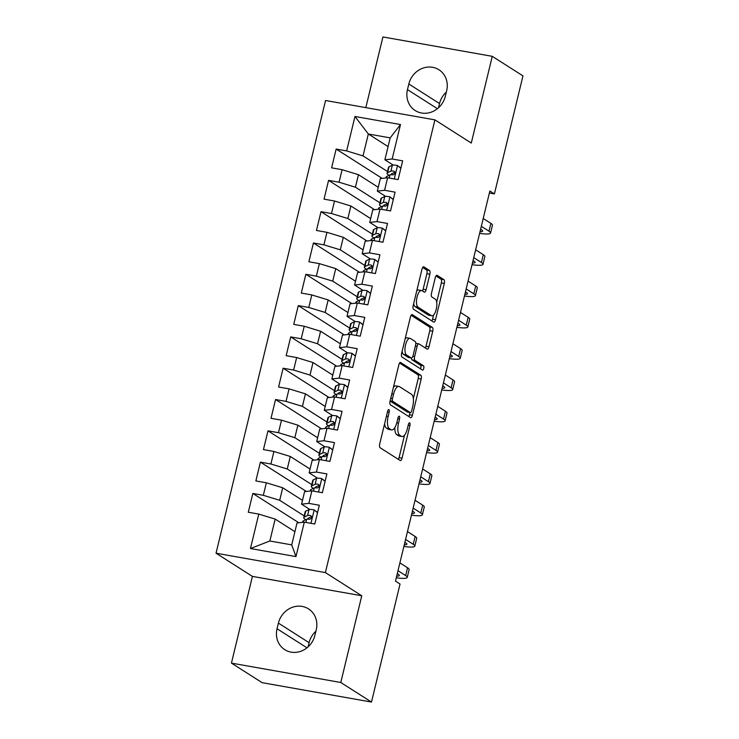 <?xml version="1.0" encoding="UTF-8"?>
<svg xmlns="http://www.w3.org/2000/svg" width="739" height="739" viewBox="0 0 739 739"><rect width="100%" height="100%" fill="white"/><g stroke="black" fill="none" stroke-linecap="round" stroke-linejoin="round"><path stroke-width="1.11" d="M388.917 409.628A2.235 0.868 100 0 0 388.788 409.572A2.235 0.868 100 0 0 387.615 411.281L379.717 443.936A3.196 1.238 100 0 0 380.086 447.714L400.178 460.517A3.196 1.238 100 0 0 400.362 460.591A3.196 1.238 100 0 0 402.034 458.152L409.933 425.498A2.235 0.868 100 0 0 409.674 422.856A2.235 0.868 100 0 0 409.545 422.8A2.235 0.868 100 0 0 408.371 424.509L407.346 428.731A10.226 3.963 100 0 1 401.988 436.527A10.226 3.963 100 0 1 401.397 436.287L399.725 435.225A10.226 3.963 100 0 1 398.533 423.114L399.559 418.893A2.235 0.868 100 0 0 399.291 416.242A2.235 0.868 100 0 0 399.162 416.186A2.235 0.868 100 0 0 397.988 417.895L396.972 422.117A10.226 3.963 100 0 1 391.615 429.913A10.226 3.963 100 0 1 391.023 429.682L389.342 428.611A10.226 3.963 100 0 1 388.151 416.5L389.176 412.279A2.235 0.868 100 0 0 388.917 409.628M429.849 274.243A3.196 1.238 100 0 0 429.479 270.456L423.844 266.862A3.196 1.238 100 0 0 423.65 266.788A3.196 1.238 100 0 0 421.978 269.227L413.212 305.493A3.196 1.238 100 0 0 413.581 309.272L433.664 322.075A3.196 1.238 100 0 0 433.848 322.149A3.196 1.238 100 0 0 435.53 319.71L444.296 283.443A3.196 1.238 100 0 0 443.927 279.665L437.118 275.324A3.196 1.238 100 0 0 436.934 275.25A3.196 1.238 100 0 0 435.262 277.688L431.502 293.207A3.196 1.238 100 0 0 431.881 296.995L435.253 299.138A8.545 3.316 100 0 1 436.398 308.606A8.545 3.316 100 0 1 431.77 315.784A8.545 3.316 100 0 1 431.28 315.581L418.052 307.156A8.545 3.316 100 0 1 416.907 297.697A8.545 3.316 100 0 1 421.535 290.519A8.545 3.316 100 0 1 422.034 290.713L424.232 292.117A3.196 1.238 100 0 0 424.417 292.191A3.196 1.238 100 0 0 426.089 289.762L429.849 274.243L426.893 273.716A3.196 1.238 100 0 0 426.523 269.929L422.68 267.481M489.865 191.022L395.485 581.122L400.039 584.022L371.486 702.05L340.79 682.494L361.768 595.763L325.382 572.586L434.911 119.866L471.288 143.052L492.266 56.33L522.963 75.886L494.409 193.914L489.865 191.022M400.723 362.443A3.196 1.238 100 0 0 400.529 362.369A3.196 1.238 100 0 0 398.857 364.798L390.09 401.065A3.196 1.238 100 0 0 390.46 404.843L410.542 417.646A3.196 1.238 100 0 0 410.727 417.72A3.196 1.238 100 0 0 412.408 415.281L421.175 379.024A3.196 1.238 100 0 0 420.805 375.236L400.335 362.369M401.647 353.279L410.422 317.013A3.196 1.238 100 0 1 412.094 314.574A3.196 1.238 100 0 1 412.279 314.648L432.37 327.451A3.196 1.238 100 0 1 432.74 331.238L428.98 346.757A3.196 1.238 100 0 1 427.308 349.187A3.196 1.238 100 0 1 427.124 349.113L418.976 343.921A3.196 1.238 100 0 0 418.791 343.847A3.196 1.238 100 0 0 417.119 346.286L414.625 356.586A3.196 1.238 100 0 0 415.004 360.364L423.484 365.768A2.235 0.868 100 0 1 423.78 368.244A2.235 0.868 100 0 1 422.569 370.128A2.235 0.868 100 0 1 422.44 370.073L402.016 357.057A3.196 1.238 100 0 1 401.647 353.279M325.382 572.586L216.037 553.206L325.557 100.495L434.911 119.866M295.969 556.596L250.456 548.532L258.779 514.095L275.157 519.083L269.855 541.003L291.72 544.874L295.969 556.596L304.302 522.159L314.786 524.016L319.331 505.236L308.847 503.37L311.876 490.853L322.361 492.71L326.906 473.921L316.421 472.064L319.442 459.538L329.936 461.404L334.481 442.615L323.987 440.758L327.017 428.232L337.511 430.089L342.055 411.309L331.562 409.452L334.591 396.926L345.085 398.783L349.63 380.003L339.136 378.137L342.166 365.62L352.66 367.477L357.205 348.688L346.711 346.831L349.741 334.305L360.235 336.171L364.78 317.382L354.286 315.525L357.316 302.999L367.81 304.856L372.354 286.076L361.861 284.219L364.89 271.693L375.384 273.55L379.929 254.77L369.435 252.904L372.465 240.387L382.959 242.244L387.504 223.455L377.01 221.598L380.04 209.072L390.534 210.938L395.079 192.149L384.585 190.292L387.615 177.766L398.109 179.623L402.653 160.843L392.16 158.987L384.88 159.79L390.183 137.87L368.318 133.999L363.015 155.911L387.504 171.513M298.833 522.759L252.84 493.449L248.295 512.238L258.779 514.095M252.84 493.449L263.324 495.306L266.354 482.789L282.723 487.777L302.491 500.368M306.408 491.453L260.414 462.143L255.87 480.923L266.354 482.789M260.414 462.143L270.899 464L273.929 451.474L290.298 456.471L310.066 469.062M313.983 460.148L267.989 430.837L263.444 449.617L273.929 451.474M267.989 430.837L278.474 432.694L281.504 420.168L297.872 425.165L317.641 437.756M321.557 428.832L275.555 399.522L271.019 418.311L281.504 420.168M275.555 399.522L286.048 401.388L289.078 388.862L305.447 393.85L325.215 406.45M329.132 397.527L283.129 368.216L278.585 387.005L289.078 388.862M283.129 368.216L293.623 370.073L296.653 357.556L313.022 362.544L332.79 375.135M336.707 366.221L290.704 336.91L286.159 355.69L296.653 357.556M290.704 336.91L301.198 338.767L304.228 326.241L320.597 331.238L340.365 343.829M344.282 334.915L298.279 305.604L293.734 324.384L304.228 326.241M298.279 305.604L308.773 307.461L311.803 294.935L328.171 299.932L347.93 312.523M351.856 303.6L305.854 274.289L301.309 293.078L311.803 294.935M305.854 274.289L316.347 276.155L319.377 263.629L335.746 268.617L355.505 281.217M359.431 272.294L313.428 242.983L308.884 261.772L319.377 263.629M313.428 242.983L323.922 244.84L326.952 232.323L343.321 237.311L363.08 249.902M367.006 240.988L321.003 211.677L316.458 230.457L326.952 232.323M321.003 211.677L331.497 213.534L334.527 201.008L350.896 206.005L370.655 218.596M374.581 209.682L328.578 180.371L324.033 199.151L334.527 201.008M328.578 180.371L339.072 182.228L342.102 169.702L358.47 174.7L378.229 187.29M382.155 178.367L336.153 149.056L331.608 167.845L342.102 169.702M336.153 149.056L346.646 150.922L354.979 116.476L400.492 124.549L392.16 158.987M385.582 196.362L377.315 191.096L380.345 178.57L387.615 177.766M384.585 190.292L377.315 191.096M388.077 146.59L368.318 133.999L354.979 116.476M346.646 150.922L363.015 155.911M378.008 227.677L369.74 222.402L372.77 209.876L380.04 209.072M377.01 221.598L369.74 222.402M358.47 174.7L355.441 187.216L379.929 202.819M339.072 182.228L355.441 187.216M370.433 258.983L362.165 253.708L365.195 241.191L372.465 240.387M369.435 252.904L362.165 253.708M350.896 206.005L347.866 218.532L372.354 234.134M331.497 213.534L347.866 218.532M362.858 290.288L354.591 285.023L357.621 272.497L364.89 271.693M361.861 284.219L354.591 285.023M343.321 237.311L340.291 249.837L364.78 265.44M323.922 244.84L340.291 249.837M355.283 321.594L347.016 316.329L350.046 303.803L357.316 302.999M354.286 315.525L347.016 316.329M335.746 268.617L332.716 281.143L357.205 296.745M316.347 276.155L332.716 281.143M347.709 352.909L339.441 347.635L342.471 335.109L349.741 334.305M346.711 346.831L339.441 347.635M328.171 299.932L325.142 312.449L349.63 328.051M308.773 307.461L325.142 312.449M340.134 384.215L331.866 378.941L334.896 366.424L342.166 365.62M339.136 378.137L331.866 378.941M320.597 331.238L317.567 343.764L342.055 359.366M301.198 338.767L317.567 343.764M332.559 415.521L324.292 410.256L327.322 397.73L334.591 396.926M331.562 409.452L324.292 410.256M313.022 362.544L309.992 375.07L334.481 390.672M293.623 370.073L309.992 375.07M324.994 446.827L316.717 441.562L319.747 429.036L327.017 428.232M323.987 440.758L316.717 441.562M305.447 393.85L302.417 406.376L326.906 421.978M286.048 401.388L302.417 406.376M317.419 478.142L309.142 472.868L312.172 460.342L319.442 459.538M316.421 472.064L309.142 472.868M297.872 425.165L294.843 437.682L319.331 453.284M278.474 432.694L294.843 437.682M309.844 509.448L301.567 504.174L304.597 491.657L311.876 490.853M308.847 503.37L301.567 504.174M290.298 456.471L287.268 468.997L311.756 484.599M270.899 464L287.268 468.997M291.72 544.874L297.023 522.963L304.302 522.159M282.723 487.777L279.702 500.303L304.182 515.905M263.324 495.306L279.702 500.303M446.319 92.098A20.84 18.965 -57.5 0 0 439.529 103.543L438.504 107.774M489.375 193.027L494.409 193.914M492.266 56.33L382.922 36.95L365.823 107.626M361.768 595.763L252.415 576.392L231.436 663.114L340.79 682.494M231.436 663.114L262.133 682.67L371.486 702.05M252.415 576.392L216.037 553.206M315.895 631.226A20.84 18.965 -57.5 0 0 309.096 642.671L308.08 646.902M393.157 165.056L384.88 159.79M275.157 519.083L294.916 531.683M250.456 548.532L269.855 541.003M390.183 137.87L400.492 124.549M277.042 628.75A20.84 18.965 -57.5 0 0 284.755 649.673A20.84 18.965 -57.5 0 0 314.869 635.457L316.237 629.822A20.84 18.965 -57.5 0 0 308.514 608.89A20.84 18.965 -57.5 0 0 278.4 623.116L277.042 628.75L306.981 647.826M446.661 90.694A20.84 18.965 -57.5 0 0 438.948 69.762A20.84 18.965 -57.5 0 0 408.833 83.987L407.466 89.622A20.84 18.965 -57.5 0 0 415.189 110.545A20.84 18.965 -57.5 0 0 445.303 96.329L446.661 90.694M384.585 423.807A10.226 3.963 100 0 0 386.386 428.084L389.342 428.611M391.615 429.913L388.659 429.387A10.226 3.963 100 0 1 388.067 429.156L386.386 428.084M394.875 427.484A10.226 3.963 100 0 0 396.769 434.698L399.725 435.225M401.988 436.527L399.042 436.001A10.226 3.963 100 0 1 398.441 435.77L396.769 434.698M398.386 459.372A3.196 1.238 100 0 0 399.078 457.635L404.519 435.151M413.35 398.626L418.219 378.497A3.196 1.238 100 0 0 417.849 374.71L399.559 363.052M408.75 416.5A3.196 1.238 100 0 0 409.452 414.764L409.988 412.528M392.464 398.681A2.235 0.868 100 0 0 392.723 401.323L410.357 412.565A2.235 0.868 100 0 0 410.487 412.611A2.235 0.868 100 0 0 411.66 410.912L412.741 406.45A10.226 3.963 100 0 0 411.549 394.34L399.494 386.663A10.226 3.963 100 0 0 398.903 386.423A10.226 3.963 100 0 0 393.545 394.22L392.464 398.681L390.737 398.367M407.669 412.085A2.235 0.868 100 0 1 407.531 412.094A2.235 0.868 100 0 1 407.401 412.039L390.1 401.009M398.903 386.423L395.947 385.906A10.226 3.963 100 0 0 393.416 387.282M411.115 315.267L429.414 326.924L432.37 327.451M425.331 347.977A3.196 1.238 100 0 0 426.024 346.231L429.784 330.712A3.196 1.238 100 0 0 429.414 326.924M411.447 358.027A3.196 1.238 100 0 0 412.048 359.847L420.528 365.251L423.484 365.768M420.463 368.816A2.235 0.868 100 0 0 420.528 365.251M410.524 338.536A8.545 3.316 100 0 0 410.025 338.342A8.545 3.316 100 0 0 405.406 345.519A8.545 3.316 100 0 0 406.552 354.979L411.207 357.953A3.196 1.238 100 0 0 411.392 358.018A3.196 1.238 100 0 0 413.064 355.588L415.558 345.289A3.196 1.238 100 0 0 415.189 341.51L410.524 338.536M410.025 338.342L407.069 337.815A8.545 3.316 100 0 0 405.166 338.739M402.136 351.265A8.545 3.316 100 0 0 403.596 354.452L406.552 354.979M408.639 357.491A3.196 1.238 100 0 1 408.436 357.5A3.196 1.238 100 0 1 408.251 357.427L403.596 354.452M422.44 290.981A3.196 1.238 100 0 0 423.142 289.235L426.893 273.716M421.535 290.519L418.579 289.993A8.545 3.316 100 0 0 416.759 290.824M413.664 303.609A8.545 3.316 100 0 0 415.096 306.63L418.052 307.156M431.77 315.784L428.814 315.257A8.545 3.316 100 0 1 428.324 315.063L415.096 306.63M436.684 302.168L441.34 282.926A3.196 1.238 100 0 0 440.971 279.139L435.955 275.943M431.872 320.929A3.196 1.238 100 0 0 432.574 319.183L433.599 314.953M317.53 512.681L314.057 509.864A8.628 1.256 -166.4 0 0 309.013 509.596L305.743 511.148A24.904 3.63 -166.4 0 0 305.207 511.684L303.766 517.633A24.904 3.63 -166.4 0 0 305.77 519.729M314.057 509.864L317.585 512.469M302.63 522.344L302.861 521.392A24.904 3.63 13.6 0 1 303.396 520.856L306.667 519.305A8.628 1.256 13.6 0 1 309.632 519.268C312.024 518.298 312.329 517.051 310.546 515.508A8.628 1.256 -166.4 0 0 307.581 515.545L304.302 517.097A24.904 3.63 -166.4 0 0 303.766 517.633M308.015 519.147A20.674 3.011 13.6 0 1 307.877 518.63A20.674 3.011 13.6 0 1 308.32 518.187L311.599 516.626A4.397 0.637 13.6 0 1 311.71 516.589M396.298 577.787A24.424 3.556 -166.4 0 0 407.235 577.418A24.424 3.556 -166.4 0 0 405.665 575.598L398.007 570.72M407.235 577.418L409.129 569.593A24.424 3.556 -166.4 0 0 407.558 567.774L399.901 562.896M397.296 573.667L398.275 574.295A16.276 2.374 13.6 0 1 399.328 575.505A16.276 2.374 13.6 0 1 396.695 576.143M325.105 481.375L321.631 478.558A8.628 1.256 -166.4 0 0 316.588 478.29L313.318 479.842A24.904 3.63 -166.4 0 0 312.782 480.378L311.341 486.327A24.904 3.63 -166.4 0 0 313.345 488.424M321.631 478.558L325.16 481.154M310.204 491.038L310.435 490.086A24.904 3.63 13.6 0 1 310.962 489.551L314.241 487.989A8.628 1.256 13.6 0 1 317.207 487.962C319.599 486.992 319.904 485.735 318.121 484.202A8.628 1.256 -166.4 0 0 315.156 484.239L311.876 485.791A24.904 3.63 -166.4 0 0 311.341 486.327M315.59 487.842A20.674 3.011 13.6 0 1 315.451 487.324A20.674 3.011 13.6 0 1 315.895 486.881L319.174 485.32A4.397 0.637 13.6 0 1 319.285 485.283M403.873 546.472A24.424 3.556 -166.4 0 0 414.81 546.112A24.424 3.556 -166.4 0 0 413.24 544.292L405.582 539.415M414.81 546.112L416.704 538.278A24.424 3.556 -166.4 0 0 415.133 536.468L407.475 531.581M404.87 542.352L405.85 542.98A16.276 2.374 13.6 0 1 406.903 544.19A16.276 2.374 13.6 0 1 404.27 544.837M332.679 450.06L329.206 447.243A8.628 1.256 -166.4 0 0 324.162 446.975L320.892 448.536A24.904 3.63 -166.4 0 0 320.356 449.072L318.915 455.021A24.904 3.63 -166.4 0 0 320.92 457.108M329.206 447.243L332.735 449.848M317.779 459.723L318.01 458.771A24.904 3.63 13.6 0 1 318.537 458.245L321.816 456.684A8.628 1.256 13.6 0 1 324.781 456.647C327.174 455.686 327.479 454.43 325.696 452.896A8.628 1.256 -166.4 0 0 322.731 452.924L319.451 454.485A24.904 3.63 -166.4 0 0 318.915 455.021M323.165 456.526A20.674 3.011 13.6 0 1 323.026 456.009A20.674 3.011 13.6 0 1 323.47 455.566L326.749 454.014A4.397 0.637 13.6 0 1 326.86 453.977M411.447 515.166A24.424 3.556 -166.4 0 0 422.385 514.797A24.424 3.556 -166.4 0 0 420.814 512.986L413.156 508.099M422.385 514.797L424.278 506.972A24.424 3.556 -166.4 0 0 422.708 505.162L415.05 500.275M412.445 511.046L413.424 511.674A16.276 2.374 13.6 0 1 414.477 512.884A16.276 2.374 13.6 0 1 411.845 513.531M340.254 418.754L336.781 415.937A8.628 1.256 -166.4 0 0 331.737 415.669L328.467 417.23A24.904 3.63 -166.4 0 0 327.931 417.757L326.49 423.706A24.904 3.63 -166.4 0 0 328.495 425.803M336.781 415.937L340.309 418.542M325.354 428.417L325.576 427.465A24.904 3.63 13.6 0 1 326.111 426.93L329.391 425.378A8.628 1.256 13.6 0 1 332.356 425.341C334.749 424.371 335.053 423.124 333.261 421.581A8.628 1.256 -166.4 0 0 330.305 421.618L327.026 423.179A24.904 3.63 -166.4 0 0 326.49 423.706M330.739 425.221A20.674 3.011 13.6 0 1 330.601 424.703A20.674 3.011 13.6 0 1 331.044 424.26L334.324 422.708A4.397 0.637 13.6 0 1 334.434 422.671M419.022 483.86A24.424 3.556 -166.4 0 0 429.959 483.491A24.424 3.556 -166.4 0 0 428.389 481.68L420.731 476.794M429.959 483.491L431.853 475.667A24.424 3.556 -166.4 0 0 430.283 473.847L422.625 468.969M420.02 479.74L420.999 480.368A16.276 2.374 13.6 0 1 422.052 481.579A16.276 2.374 13.6 0 1 419.419 482.216M347.829 387.448L344.356 384.631A8.628 1.256 -166.4 0 0 339.312 384.363L336.033 385.915A24.904 3.63 -166.4 0 0 335.506 386.451L334.065 392.4A24.904 3.63 -166.4 0 0 336.06 394.497M344.356 384.631L347.884 387.236M332.919 397.111L333.15 396.159A24.904 3.63 13.6 0 1 333.686 395.624L336.966 394.072A8.628 1.256 13.6 0 1 339.931 394.035C342.323 393.065 342.628 391.818 340.836 390.275A8.628 1.256 -166.4 0 0 337.871 390.312L334.601 391.864A24.904 3.63 -166.4 0 0 334.065 392.4M338.314 393.915A20.674 3.011 13.6 0 1 338.176 393.397A20.674 3.011 13.6 0 1 338.619 392.954L341.898 391.393A4.397 0.637 13.6 0 1 342.009 391.356M426.597 452.554A24.424 3.556 -166.4 0 0 437.534 452.185A24.424 3.556 -166.4 0 0 435.964 450.365L428.306 445.488M437.534 452.185L439.428 444.361A24.424 3.556 -166.4 0 0 437.857 442.541L430.2 437.664M427.585 448.434L428.574 449.063A16.276 2.374 13.6 0 1 429.618 450.273A16.276 2.374 13.6 0 1 426.994 450.91M355.404 356.143L351.93 353.325A8.628 1.256 -166.4 0 0 346.887 353.057L343.607 354.609A24.904 3.63 -166.4 0 0 343.081 355.145L341.64 361.094A24.904 3.63 -166.4 0 0 343.635 363.191M351.93 353.325L355.459 355.921M340.494 365.805L340.725 364.854A24.904 3.63 13.6 0 1 341.261 364.318L344.54 362.757A8.628 1.256 13.6 0 1 347.506 362.729C349.898 361.759 350.203 360.503 348.411 358.969A8.628 1.256 -166.4 0 0 345.446 359.006L342.175 360.558A24.904 3.63 -166.4 0 0 341.64 361.094M345.889 362.609A20.674 3.011 13.6 0 1 345.75 362.092A20.674 3.011 13.6 0 1 346.194 361.648L349.473 360.087A4.397 0.637 13.6 0 1 349.584 360.05M434.172 421.239A24.424 3.556 -166.4 0 0 445.109 420.879A24.424 3.556 -166.4 0 0 443.539 419.059L435.881 414.182M445.109 420.879L447.003 413.046A24.424 3.556 -166.4 0 0 445.432 411.235L437.774 406.348M435.16 417.119L436.149 417.747A16.276 2.374 13.6 0 1 437.192 418.958A16.276 2.374 13.6 0 1 434.569 419.604M362.978 324.827L359.505 322.01A8.628 1.256 -166.4 0 0 354.461 321.742L351.182 323.303A24.904 3.63 -166.4 0 0 350.656 323.839L349.214 329.788A24.904 3.63 -166.4 0 0 351.21 331.876M359.505 322.01L363.034 324.615M348.069 334.49L348.3 333.538A24.904 3.63 13.6 0 1 348.836 333.012L352.115 331.451A8.628 1.256 13.6 0 1 355.08 331.414C357.473 330.453 357.778 329.197 355.986 327.663A8.628 1.256 -166.4 0 0 353.02 327.691L349.75 329.252A24.904 3.63 -166.4 0 0 349.214 329.788M353.464 331.294A20.674 3.011 13.6 0 1 353.325 330.776A20.674 3.011 13.6 0 1 353.769 330.333L357.048 328.781A4.397 0.637 13.6 0 1 357.159 328.744M441.737 389.933A24.424 3.556 -166.4 0 0 452.684 389.564A24.424 3.556 -166.4 0 0 451.113 387.753L443.455 382.867M452.684 389.564L454.577 381.74A24.424 3.556 -166.4 0 0 453.007 379.929L445.349 375.042M442.735 385.813L443.723 386.442A16.276 2.374 13.6 0 1 444.767 387.652A16.276 2.374 13.6 0 1 442.134 388.298M370.553 293.522L367.08 290.704A8.628 1.256 -166.4 0 0 362.036 290.436L358.757 291.997A24.904 3.63 -166.4 0 0 358.221 292.524L356.789 298.473A24.904 3.63 -166.4 0 0 358.784 300.57M367.08 290.704L370.608 293.309M355.644 303.184L355.875 302.233A24.904 3.63 13.6 0 1 356.41 301.697L359.69 300.145A8.628 1.256 13.6 0 1 362.655 300.108C365.048 299.138 365.352 297.891 363.56 296.348A8.628 1.256 -166.4 0 0 360.595 296.385L357.325 297.946A24.904 3.63 -166.4 0 0 356.789 298.473M361.038 299.988A20.674 3.011 13.6 0 1 360.9 299.471A20.674 3.011 13.6 0 1 361.343 299.027L364.623 297.475A4.397 0.637 13.6 0 1 364.733 297.438M449.312 358.627A24.424 3.556 -166.4 0 0 460.258 358.258A24.424 3.556 -166.4 0 0 458.688 356.447L451.021 351.561M460.258 358.258L462.152 350.434A24.424 3.556 -166.4 0 0 460.582 348.614L452.915 343.737M450.31 354.508L451.298 355.136A16.276 2.374 13.6 0 1 452.342 356.346A16.276 2.374 13.6 0 1 449.709 356.983M378.128 262.216L374.655 259.398A8.628 1.256 -166.4 0 0 369.611 259.13L366.332 260.682A24.904 3.63 -166.4 0 0 365.796 261.218L364.364 267.167A24.904 3.63 -166.4 0 0 366.359 269.264M374.655 259.398L378.183 262.003M363.218 271.878L363.449 270.927A24.904 3.63 13.6 0 1 363.985 270.391L367.265 268.839A8.628 1.256 13.6 0 1 370.23 268.802C372.622 267.832 372.927 266.585 371.135 265.042A8.628 1.256 -166.4 0 0 368.17 265.079L364.89 266.631A24.904 3.63 -166.4 0 0 364.364 267.167M368.613 268.682A20.674 3.011 13.6 0 1 368.475 268.165A20.674 3.011 13.6 0 1 368.918 267.721L372.197 266.16A4.397 0.637 13.6 0 1 372.308 266.123M456.887 327.322A24.424 3.556 -166.4 0 0 467.833 326.952A24.424 3.556 -166.4 0 0 466.263 325.132L458.596 320.255M467.833 326.952L469.727 319.128A24.424 3.556 -166.4 0 0 468.156 317.308L460.489 312.431M457.884 323.202L458.873 323.83A16.276 2.374 13.6 0 1 459.917 325.04A16.276 2.374 13.6 0 1 457.284 325.677M385.703 230.91L382.229 228.092A8.628 1.256 -166.4 0 0 377.186 227.824L373.906 229.376A24.904 3.63 -166.4 0 0 373.371 229.912L371.939 235.861A24.904 3.63 -166.4 0 0 373.934 237.958M382.229 228.092L385.749 230.688M370.793 240.572L371.024 239.621A24.904 3.63 13.6 0 1 371.56 239.085L374.839 237.524A8.628 1.256 13.6 0 1 377.805 237.496C380.197 236.526 380.502 235.27 378.71 233.736A8.628 1.256 -166.4 0 0 375.745 233.773L372.465 235.325A24.904 3.63 -166.4 0 0 371.939 235.861M376.188 237.376A20.674 3.011 13.6 0 1 376.049 236.859A20.674 3.011 13.6 0 1 376.493 236.415L379.772 234.854A4.397 0.637 13.6 0 1 379.883 234.817M464.462 296.006A24.424 3.556 -166.4 0 0 475.408 295.646A24.424 3.556 -166.4 0 0 473.838 293.826L466.17 288.949M475.408 295.646L477.302 287.813A24.424 3.556 -166.4 0 0 475.731 286.002L468.064 281.116M465.459 291.887L466.448 292.515A16.276 2.374 13.6 0 1 467.491 293.725A16.276 2.374 13.6 0 1 464.859 294.371M393.277 199.595L389.804 196.777A8.628 1.256 -166.4 0 0 384.76 196.509L381.481 198.07A24.904 3.63 -166.4 0 0 380.945 198.606L379.513 204.555A24.904 3.63 -166.4 0 0 381.509 206.643M389.804 196.777L393.324 199.382M378.368 209.257L378.599 208.306A24.904 3.63 13.6 0 1 379.135 207.779L382.414 206.218A8.628 1.256 13.6 0 1 385.379 206.181C387.772 205.22 388.077 203.964 386.285 202.431A8.628 1.256 -166.4 0 0 383.319 202.458L380.04 204.019A24.904 3.63 -166.4 0 0 379.513 204.555M383.763 206.07A20.674 3.011 13.6 0 1 383.624 205.544A20.674 3.011 13.6 0 1 384.068 205.1L387.347 203.548A4.397 0.637 13.6 0 1 387.458 203.511M472.036 264.701A24.424 3.556 -166.4 0 0 482.983 264.331A24.424 3.556 -166.4 0 0 481.412 262.521L473.745 257.634M482.983 264.331L484.876 256.507A24.424 3.556 -166.4 0 0 483.306 254.696L475.639 249.81M473.034 260.581L474.022 261.209A16.276 2.374 13.6 0 1 475.066 262.419A16.276 2.374 13.6 0 1 472.433 263.066M400.852 168.289L397.379 165.471A8.628 1.256 -166.4 0 0 392.335 165.203L389.056 166.765A24.904 3.63 -166.4 0 0 388.52 167.291L387.079 173.24A24.904 3.63 -166.4 0 0 389.083 175.337M397.379 165.471L400.898 168.076M385.943 177.951L386.174 177A24.904 3.63 13.6 0 1 386.709 176.464L389.989 174.912A8.628 1.256 13.6 0 1 392.954 174.875C395.347 173.905 395.651 172.658 393.859 171.115A8.628 1.256 -166.4 0 0 390.894 171.152L387.615 172.714A24.904 3.63 -166.4 0 0 387.079 173.24M391.337 174.755A20.674 3.011 13.6 0 1 391.199 174.238A20.674 3.011 13.6 0 1 391.642 173.794L394.922 172.242A4.397 0.637 13.6 0 1 395.032 172.205M479.611 233.395A24.424 3.556 -166.4 0 0 490.557 233.025A24.424 3.556 -166.4 0 0 488.987 231.215L481.32 226.328M490.557 233.025L492.451 225.201A24.424 3.556 -166.4 0 0 490.881 223.381L483.214 218.504M480.609 229.275L481.597 229.903A16.276 2.374 13.6 0 1 482.641 231.113A16.276 2.374 13.6 0 1 480.008 231.75M386.423 416.196L388.151 416.5M388.067 429.156L391.023 429.682M397.822 418.579L399.559 418.893M396.797 422.81L398.533 423.114M398.441 435.77L401.397 436.287M408.205 425.193L409.933 425.498M399.078 457.635L402.034 458.152M387.448 411.974L389.176 412.279M417.849 374.71L420.805 375.236M418.219 378.497L421.175 379.024M409.452 414.764L412.408 415.281M390.137 400.871L392.723 401.323M407.401 412.039L410.357 412.565M391.818 393.915L393.545 394.22M429.784 330.712L432.74 331.238M426.024 346.231L428.98 346.757M415.392 345.981L417.119 346.286M412.87 356.272L414.625 356.586M412.048 359.847L415.004 360.364M408.251 357.427L411.207 357.953M423.142 289.235L426.089 289.762M428.324 315.063L431.28 315.581M440.971 279.139L443.927 279.665M441.34 282.926L444.296 283.443M432.574 319.183L435.53 319.71M426.523 269.929L429.479 270.456M309.096 642.671L278.4 623.116M439.529 103.543L408.833 83.987M437.414 108.707L407.466 89.622M310.953 523.341L314.186 509.965M304.302 517.097L305.743 511.148M405.665 575.598L407.558 567.774M303.045 522.297L303.396 520.856M307.581 515.545L309.013 509.596M305.909 522.445L306.667 519.305M318.527 492.026L321.761 478.66M311.876 485.791L313.318 479.842M413.24 544.292L415.133 536.468M310.62 490.992L310.962 489.551M315.156 484.239L316.588 478.29M313.484 491.139L314.241 487.989M326.102 460.72L329.335 447.354M319.451 454.485L320.892 448.536M420.814 512.986L422.708 505.162M318.195 459.676L318.537 458.245M322.731 452.924L324.162 446.975M321.059 459.824L321.816 456.684M333.677 429.414L336.91 416.039M327.026 423.179L328.467 417.23M428.389 481.68L430.283 473.847M325.77 428.371L326.111 426.93M330.305 421.618L331.737 415.669M328.633 428.518L329.391 425.378M341.252 398.109L344.485 384.733M334.601 391.864L336.033 385.915M435.964 450.365L437.857 442.541M333.344 397.065L333.686 395.624M337.871 390.312L339.312 384.363M336.208 397.212L336.966 394.072M348.826 366.793L352.06 353.427M342.175 360.558L343.607 354.609M443.539 419.059L445.432 411.235M340.919 365.759L341.261 364.318M345.446 359.006L346.887 353.057M343.783 365.907L344.54 362.757M356.401 335.488L359.634 322.121M349.75 329.252L351.182 323.303M451.113 387.753L453.007 379.929M348.485 334.444L348.836 333.012M353.02 327.691L354.461 321.742M351.358 334.591L352.115 331.451M363.976 304.182L367.209 290.806M357.325 297.946L358.757 291.997M458.688 356.447L460.582 348.614M356.059 303.138L356.41 301.697M360.595 296.385L362.036 290.436M358.932 303.286L359.69 300.145M371.541 272.876L374.784 259.5M364.89 266.631L366.332 260.682M466.263 325.132L468.156 317.308M363.634 271.832L363.985 270.391M368.17 265.079L369.611 259.13M366.507 271.98L367.265 268.839M379.116 241.561L382.359 228.194M372.465 235.325L373.906 229.376M473.838 293.826L475.731 286.002M371.209 240.526L371.56 239.085M375.745 233.773L377.186 227.824M374.073 240.674L374.839 237.524M386.691 210.255L389.933 196.888M380.04 204.019L381.481 198.07M481.412 262.521L483.306 254.696M378.784 209.211L379.135 207.779M383.319 202.458L384.76 196.509M381.647 209.359L382.414 206.218M394.266 178.949L397.499 165.573M387.615 172.714L389.056 166.765M488.987 231.215L490.881 223.381M386.358 177.905L386.709 176.464M390.894 171.152L392.335 165.203M389.222 178.053L389.989 174.912M407.531 412.094L410.487 412.611M415.835 343.33L418.791 343.847M408.436 357.5L411.392 358.018"/></g></svg>
